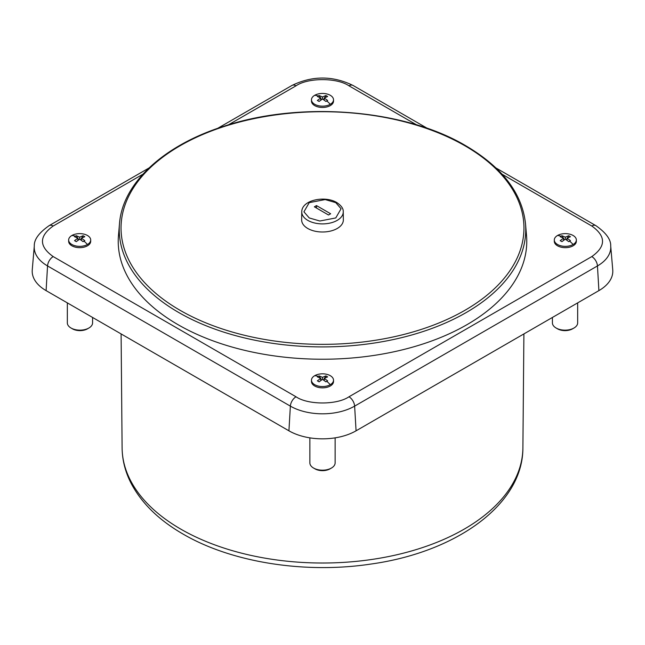 <?xml version="1.0" encoding="UTF-8"?>
<svg xmlns="http://www.w3.org/2000/svg" width="645" height="645" viewBox="0 0 645 645"><rect width="100%" height="100%" fill="white"/><g stroke="black" fill="none" stroke-linecap="round" stroke-linejoin="round"><path stroke-width="0.97" d="M71.885 235.489A11.021 6.361 180 0 1 83.89 234.111A11.021 6.361 180 0 1 90.695 239.988A11.021 6.361 180 0 1 87.47 244.487A11.021 6.361 180 0 1 71.885 244.487A11.021 6.361 180 0 1 68.652 239.988A11.021 6.361 180 0 1 71.885 235.489A27.566 15.915 60 0 1 75.4 236.191L76.279 235.723L79.674 237.158L83.068 235.723L84.801 236.723L81.407 238.158L84.801 240.641L83.068 241.641L79.674 239.158L79.674 237.158M557.53 235.489A11.021 6.361 180 0 1 569.543 234.111A11.021 6.361 180 0 1 576.348 239.988A11.021 6.361 180 0 1 573.115 244.487A11.021 6.361 180 0 1 557.53 244.487A11.021 6.361 180 0 1 554.305 239.988A11.021 6.361 180 0 1 557.53 235.489A27.566 15.915 60 0 1 561.045 236.191L561.932 235.723L565.326 237.158L568.721 235.723L570.454 236.723L567.052 238.158L570.454 240.641L568.721 241.641L565.326 239.158L565.326 237.158M314.712 95.299A11.021 6.361 180 0 1 326.717 93.92A11.021 6.361 180 0 1 333.521 99.798A11.021 6.361 180 0 1 330.288 104.297A11.021 6.361 180 0 1 314.712 104.297A11.021 6.361 180 0 1 311.479 99.798A11.021 6.361 180 0 1 314.712 95.299A27.566 15.915 60 0 1 318.227 96L319.106 95.533L322.5 96.968L325.894 95.533L327.628 96.524L324.233 97.967L327.628 100.451L325.894 101.45L322.5 98.967L322.5 96.968M314.712 375.688A11.021 6.361 180 0 1 326.717 374.31A11.021 6.361 180 0 1 333.521 380.187A11.021 6.361 180 0 1 330.288 384.686A11.021 6.361 180 0 1 314.712 384.686A11.021 6.361 180 0 1 311.479 380.187A11.021 6.361 180 0 1 314.712 375.688A27.566 15.915 60 0 1 318.227 376.39L319.106 375.914L322.5 377.349L325.894 375.914L327.628 376.914L324.233 378.349L327.628 380.832L325.894 381.832L322.5 379.349L322.5 377.349M573.969 328.023L572.55 328.837A10.618 6.127 0 0 1 557.53 328.837L556.119 328.023A12.626 7.288 0 0 0 573.969 328.023A12.626 7.288 0 0 0 577.662 322.871L577.662 302.884M88.881 328.023L87.47 328.837A10.618 6.127 0 0 1 72.45 328.837L71.031 328.023A12.626 7.288 0 0 0 88.881 328.023A12.626 7.288 0 0 0 92.582 322.871L92.582 317.461M331.425 468.052L330.006 468.867A10.618 6.127 0 0 1 314.994 468.867L313.575 468.052A12.626 7.288 0 0 0 331.425 468.052A12.626 7.288 0 0 0 335.126 462.9L335.126 437.858M525.514 223.75L526.522 235.465A204.272 117.93 180 0 1 466.94 324.693A204.272 117.93 180 0 1 239.69 349.106A204.272 117.93 180 0 1 118.478 235.465L119.486 223.75A203.264 117.35 180 0 0 178.77 312.535A203.264 117.35 180 0 0 466.23 312.535A203.264 117.35 180 0 0 525.514 223.75L525.514 223.75C522.168 193.258 502.27 167.265 465.819 145.77C404.342 109.158 300.626 100.781 224.226 126.162C163.693 145.19 122.453 183.18 119.486 223.75M90.695 239.988L90.695 241.303A11.021 6.361 180 0 1 87.47 245.801A11.021 6.361 180 0 1 71.885 245.801A11.021 6.361 180 0 1 68.652 241.303L68.652 239.988M576.348 239.988L576.348 241.303A11.021 6.361 180 0 1 573.115 245.801A11.021 6.361 180 0 1 557.53 245.801A11.021 6.361 180 0 1 554.305 241.303L554.305 239.988M333.521 99.798L333.521 101.104A11.021 6.361 180 0 1 330.288 105.603A11.021 6.361 180 0 1 314.712 105.603A11.021 6.361 180 0 1 311.479 101.104L311.479 99.798M333.521 380.187L333.521 381.493A11.021 6.361 180 0 1 330.288 385.992A11.021 6.361 180 0 1 314.712 385.992A11.021 6.361 180 0 1 311.479 381.493L311.479 380.187M343.342 219.897A20.842 12.029 180 0 1 330.538 231.071A20.842 12.029 180 0 1 307.762 228.475A20.842 12.029 180 0 1 301.658 219.897L301.747 211.834A20.753 11.981 180 0 0 307.826 220.38A20.753 11.981 180 0 0 330.506 222.968A20.753 11.981 180 0 0 343.253 211.834L343.342 219.897M330.643 213.769L328.523 214.995L314.357 206.811L316.477 205.586L330.643 213.769M316.477 208.037L316.477 205.586M323.524 380.026L324.233 378.8M324.596 378.163L325.894 375.914M322.5 379.349L319.106 381.832L317.372 380.832L320.767 378.349L317.372 376.914L318.227 376.39M319.106 375.914L320.404 378.163M320.767 378.8L321.476 380.026M323.524 99.636L324.233 98.411M324.596 97.774L325.894 95.533M322.5 98.967L319.106 101.45L317.372 100.451L320.767 97.967L317.372 96.524L318.227 96M319.106 95.533L320.404 97.774M320.767 98.411L321.476 99.636M566.35 239.835L567.052 238.602M567.423 237.973L568.721 235.723M565.326 239.158L561.932 241.641L560.199 240.641L563.593 238.158L560.199 236.723L561.045 236.191M561.932 235.723L563.23 237.973M563.593 238.602L564.302 239.835M80.698 239.835L81.407 238.602M81.77 237.973L83.068 235.723M79.674 239.158L76.279 241.641L74.546 240.641L77.948 238.158L74.546 236.723L75.4 236.191M76.279 235.723L77.577 237.973M77.948 238.602L78.65 239.835M324.233 378.349L324.233 380.526M320.767 380.534L320.767 378.349M324.233 97.967L324.233 100.144M320.767 100.144L320.767 97.967M567.052 238.158L567.052 240.335M563.593 240.335L563.593 238.158M81.407 238.158L81.407 240.335M77.948 240.335L77.948 238.158M309.874 437.858L309.874 462.9A12.626 7.288 0 0 0 313.575 468.052L314.994 468.867M67.338 302.884L67.338 322.871A12.626 7.288 0 0 0 71.031 328.023L72.45 328.837M552.418 317.461L552.418 322.871A12.626 7.288 0 0 0 556.119 328.023L557.53 328.837M496.005 167.99L595.811 225.613C606.066 232.764 611.033 239.585 610.71 246.092L612.75 269.884A47.48 27.413 180 0 1 598.899 290.621L356.072 430.812A47.48 27.413 180 0 1 288.928 430.812L46.101 290.621A47.48 27.413 180 0 1 32.25 269.884L34.29 246.092A45.44 26.235 180 0 0 47.545 265.942A8.014 4.628 -60 0 1 53.196 256.589C38.91 246.398 38.91 236.207 53.196 226.016L142.892 174.231M522.893 447.912C523.055 504.64 455.942 552.265 370.827 564.069C305.037 574.026 231.563 562.48 183.051 534.06C158.944 520.152 141.642 503.253 131.145 483.379C125.267 471.963 122.26 460.135 122.107 447.912A200.393 115.697 0 0 0 180.802 529.134A200.393 115.697 0 0 0 464.198 529.134A200.393 115.697 0 0 0 522.893 447.912L523.901 333.917M464.956 145.794A201.466 116.318 180 0 1 464.956 310.285A201.466 116.318 180 0 1 180.044 310.285A201.466 116.318 180 0 1 180.044 145.794A201.466 116.318 180 0 1 464.956 145.794M87.47 244.487A27.566 15.915 -120 0 0 83.955 241.133M573.115 244.487A27.566 15.915 -120 0 0 569.6 241.133M330.288 104.297A27.566 15.915 -120 0 0 326.773 100.943M330.288 384.686A27.566 15.915 -120 0 0 326.773 381.324M309.237 217.946L303.932 211.818L309.237 202.635L325.153 199.571L335.763 202.635L341.068 208.754L335.763 217.946L319.847 221.009L309.237 217.946M502.108 174.231L591.804 226.016C606.09 236.207 606.09 246.398 591.804 256.589L348.977 396.78C337.061 405.028 307.939 405.028 296.023 396.78L53.196 256.589M228.403 124.856L296.023 85.817C307.939 77.569 337.061 77.569 348.977 85.817L416.597 124.856M591.804 256.589A8.014 4.628 60 0 1 597.455 265.942L354.629 406.132A8.014 4.628 -120 0 0 348.977 396.78M356.072 430.812L354.629 406.132A45.44 26.235 180 0 1 290.371 406.132A8.014 4.628 -60 0 1 296.023 396.78M288.928 430.812L290.371 406.132L47.545 265.942L46.101 290.621M34.29 246.092C33.967 239.585 38.934 232.764 49.189 225.613A8.014 4.628 60 0 1 53.196 226.016M217.623 128.371L292.016 85.422A8.014 4.628 60 0 1 296.023 85.817M292.016 85.422C312.341 75.586 332.659 75.586 352.984 85.422A8.014 4.628 120 0 0 348.977 85.817M595.811 225.613A8.014 4.628 120 0 0 591.804 226.016M610.71 246.092A45.44 26.235 180 0 1 597.455 265.942L598.899 290.621M343.253 211.834C343.487 208.682 341.326 205.586 336.763 202.538C325.112 195.427 301.804 199.837 301.747 211.834M122.107 447.912L121.099 333.917M49.189 225.613L148.995 167.99M352.984 85.422L427.377 128.371"/></g></svg>
